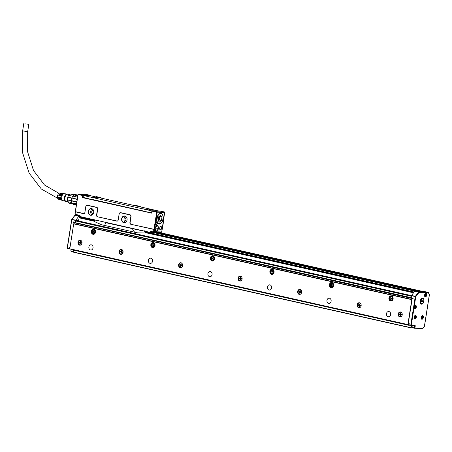 <?xml version="1.0" encoding="UTF-8"?>
<svg xmlns="http://www.w3.org/2000/svg" width="452" height="452" viewBox="0 0 452 452"><rect width="100%" height="100%" fill="white"/><g stroke="black" fill="none" stroke-linecap="round" stroke-linejoin="round"><path stroke-width="0.68" d="M150.363 232.311L150.787 232.158A0.373 0.305 91.7 0 1 150.431 232.464L80.128 216.57L150.431 232.464M151.2 231.492L152.866 231.865L151.2 231.492A0.373 0.305 -88.3 0 0 150.844 231.791L150.787 232.158L151.431 232.181L151.064 232.475L151.431 232.181A0.373 0.305 91.7 0 1 151.121 232.486L151.121 232.486A0.373 0.305 91.7 0 1 151.075 232.481L150.522 232.464M150.578 232.13L150.635 231.763A0.525 0.424 -88.3 0 1 151.132 231.339M152.799 231.712A0.751 0.605 -88.3 0 0 153.51 231.108L153.72 231.141A0.898 0.729 91.7 0 1 153.505 231.627L153.776 232.029L153.505 231.627L153.799 232.029L154.155 231.729L153.635 231.656L153.866 230.181L153.51 231.108M153.657 230.153A0.751 0.605 -88.3 0 0 153.183 229.283L130.86 224.277A1.497 1.215 -88.3 0 1 129.899 222.537L130.826 216.638A1.497 1.215 -88.3 0 0 129.865 214.898L120.577 212.819A1.497 1.215 -88.3 0 0 119.158 214.022L119.125 213.999A1.65 1.333 91.7 0 1 120.69 212.672L120.577 212.819M119.125 213.999L118.204 219.898A1.35 1.09 -88.3 0 1 116.921 220.983L116.814 221.13A1.497 1.215 -88.3 0 0 118.232 219.921L119.158 214.022M116.814 221.13L97.525 216.807A1.497 1.215 -88.3 0 1 96.57 215.062L97.491 209.169A1.497 1.215 -88.3 0 0 96.53 207.423L87.247 205.344A1.497 1.215 -88.3 0 0 85.823 206.553L85.795 206.53A1.65 1.333 91.7 0 1 87.355 205.197L87.247 205.344M85.795 206.53L84.869 212.423A1.35 1.09 -88.3 0 1 83.592 213.513L83.479 213.655A1.497 1.215 -88.3 0 0 84.903 212.451L85.823 206.553M83.479 213.655L76.038 211.988A0.751 0.605 -88.3 0 0 75.326 212.593L75.298 212.57A0.898 0.729 91.7 0 1 76.151 211.841L76.038 211.988M78.405 194.145L82.806 195.134L90.293 195.354L85.886 194.366L77.998 194.354L75.145 213.525A0.898 0.729 91.7 0 0 75.201 214.073L75.721 214.57L79.772 215.48A0.373 0.305 -88.3 0 1 80.01 215.915L80.044 215.937A0.525 0.424 -88.3 0 0 79.705 215.327L75.659 214.423A0.751 0.605 -88.3 0 1 75.179 213.553L75.326 212.593M80.044 215.937L80.128 216.57M127.063 219.994A3.407 2.757 -88.3 0 0 124.882 216.033A3.407 2.757 -88.3 0 0 121.644 218.779A3.407 2.757 -88.3 0 0 123.3 222.553A3.407 2.757 -88.3 0 0 126.645 221.254A3.407 2.757 -88.3 0 0 127.063 219.994M93.728 212.519A3.407 2.757 -88.3 0 0 91.547 208.558A3.407 2.757 -88.3 0 0 88.315 211.304A3.407 2.757 -88.3 0 0 89.965 215.079A3.407 2.757 -88.3 0 0 93.31 213.785A3.407 2.757 -88.3 0 0 93.728 212.519M80.01 215.915L79.953 216.282A0.373 0.305 -88.3 0 0 80.19 216.717M152.866 231.865L153.799 232.029M153.183 229.283L153.29 229.136A0.898 0.729 91.7 0 1 153.866 230.181L156.697 212.118L157.211 212.191L155.403 223.768A1.311 0.763 102.6 0 0 155.443 224.565A1.311 0.763 102.6 0 0 155.81 225.045A1.311 0.763 102.6 0 0 155.968 225.079L156.104 225.085A1.311 0.763 102.6 0 0 157.013 224.09A1.311 0.763 102.6 0 0 156.81 222.633A1.311 0.763 102.6 0 0 156.505 222.503L156.375 222.497A1.311 0.763 102.6 0 0 155.844 222.774A1.311 0.763 102.6 0 0 155.403 223.768L154.155 231.729L161.641 231.949A63.546 36.9 102.6 0 0 163.952 217.197A0.751 0.435 102.6 0 1 163.963 217.107L163.952 217.197M153.29 229.136L130.86 224.277M129.865 214.898L129.973 214.751A1.65 1.333 91.7 0 1 131.029 216.666L130.108 222.565A1.35 1.09 -88.3 0 0 130.973 224.13M129.973 214.751L120.69 212.672M116.921 220.983L97.525 216.807M96.53 207.423L96.643 207.282A1.65 1.333 91.7 0 1 97.7 209.197L96.773 215.095A1.35 1.09 -88.3 0 0 97.638 216.661M96.643 207.282L87.355 205.197M83.592 213.513L76.151 211.841M75.179 213.553L78.043 194.467M127.018 219.954A3.187 2.576 -88.3 0 0 124.582 216.209A3.187 2.576 -88.3 0 0 121.955 218.824A3.187 2.576 -88.3 0 0 124.396 222.57A3.187 2.576 -88.3 0 0 126.622 221.135A3.187 2.576 -88.3 0 0 127.018 219.954M93.683 212.485A3.187 2.576 -88.3 0 0 91.247 208.734A3.187 2.576 -88.3 0 0 88.626 211.35A3.187 2.576 -88.3 0 0 91.061 215.101A3.187 2.576 -88.3 0 0 93.293 213.666A3.187 2.576 -88.3 0 0 93.683 212.485M105.474 222.356L96.123 220.169M142.278 230.514L142.487 230.842L132.238 228.605L134.577 232.204L137.792 232.882L101.451 224.734M151.313 232.469L151.855 232.486A0.373 0.305 -88.3 0 0 152.256 232.198L151.126 232.464L151.431 232.181M152.448 231.916L151.951 232.509L151.149 232.486A0.373 0.373 0 0 1 151.121 232.486L150.476 232.469M152.59 231.803L152.477 231.842A1.124 0.655 -77.4 0 0 152.42 232.017L152.256 232.198M152.516 231.786L150.635 231.763M152.454 210.83L160.053 210.988L164.455 211.977L156.974 211.756L152.567 210.768L152.234 211.118L156.697 212.118M152.234 211.118L151.906 213.18L82.264 197.569L82.592 195.507L78.128 194.507M125.605 216.502A3.187 2.576 -88.3 0 0 124.029 218.881A3.187 2.576 -88.3 0 0 125.436 222.333M92.276 209.033A3.187 2.576 -88.3 0 0 90.694 211.412A3.187 2.576 -88.3 0 0 92.101 214.864M94.519 219.774L96.44 220.519M94.773 219.881L94.361 221.525L101.474 224.74M132.12 228.356A0.599 0.35 -77.4 0 1 132.238 228.605L105.734 222.661L104.61 225.565M142.487 230.842L144.567 231.051M144.052 230.882L145.499 232.989L137.792 232.882L134.594 232.288M144.403 231.006L144.437 231.294M418.004 291.325L153.912 232.04L161.33 232.255A0.373 0.305 -88.3 0 0 161.641 231.949L161.641 231.949M164.782 212.338L163.963 217.107L164.782 212.287L161.217 212.31L161.138 212.824L160.613 212.813L160.692 212.293L157.211 212.191M162.37 221.378A5.469 3.175 102.6 0 0 163.065 215.706A5.469 3.175 102.6 0 0 160.302 213.384A5.469 3.175 102.6 0 0 157.533 216.05A5.469 3.175 102.6 0 0 157.991 223.689A5.469 3.175 102.6 0 0 162.37 221.378M161.324 229.215A1.684 0.977 102.6 0 0 161.663 228.243A1.684 0.977 102.6 0 0 161.336 226.729A1.684 0.977 102.6 0 0 160.251 226.91A1.684 0.977 102.6 0 0 159.686 228.187A1.684 0.977 102.6 0 0 159.737 229.215A1.684 0.977 102.6 0 0 161.324 229.215M158.658 228.526L156.149 231.509L155.002 228.418L157.511 225.441L158.658 228.526M161.217 212.31L160.692 212.293M164.455 211.977L164.782 212.287M156.974 211.756L156.985 212.061M84.095 197.626L82.264 197.569M92.05 199.405L89.993 199.247L93.157 199.654M144.781 211.525L142.951 211.011L146.132 211.53M144.945 211.525L151.962 212.824M135.058 209.219L141.233 210.598L135.058 209.219M142.905 210.892L94.321 199.897M82.806 195.134L82.592 195.507M90.507 195.727L90.293 195.354M126.622 217.576A1.876 1.514 -88.3 0 0 126.611 217.576A1.876 1.514 -88.3 0 0 125.051 219.26A1.876 1.514 -88.3 0 0 126.266 221.294A1.876 1.514 -88.3 0 0 126.503 221.322A1.876 1.514 -88.3 0 0 126.515 221.322M93.293 210.107A1.876 1.514 -88.3 0 0 93.276 210.107A1.876 1.514 -88.3 0 0 91.716 211.79A1.876 1.514 -88.3 0 0 92.937 213.819A1.876 1.514 -88.3 0 0 93.168 213.852A1.876 1.514 -88.3 0 0 93.18 213.852M94.395 221.26L79.066 217.824M94.835 220.695L94.468 221.13M144.391 230.808L145.504 232.571L413.631 292.67M145.148 231.972L145.504 232.571M413.608 292.698L145.584 232.616L413.563 292.76M145.499 232.989L145.64 232.707L413.535 292.8M101.31 198.134L101.045 197.648L96.4 196.609L95.717 196.88M135.216 205.377L140.21 206.428L135.566 205.389L134.882 205.66M140.21 206.428L140.476 206.914M161.076 212.05L161.138 212.824M160.618 212.773L160.957 212.785M155.426 224.508A1.164 0.672 102.6 0 0 155.731 224.876A1.164 0.672 102.6 0 0 155.799 224.898A1.164 0.672 102.6 0 0 155.872 224.904L156.008 224.91A1.164 0.672 102.6 0 0 156.81 224.034A1.164 0.672 102.6 0 0 156.635 222.74A1.164 0.672 102.6 0 0 156.437 222.633A1.164 0.672 102.6 0 0 156.364 222.621L156.234 222.621A1.164 0.672 102.6 0 0 155.799 222.819M161.37 213.694A5.322 3.091 102.6 0 0 160.788 213.451A5.322 3.091 102.6 0 0 160.132 213.423M157.855 223.576A5.322 3.091 102.6 0 0 158.46 223.836A5.322 3.091 102.6 0 0 159.093 223.864M159.72 229.158A1.537 0.893 102.6 0 0 160.217 229.689A1.537 0.893 102.6 0 0 161.144 229.102A1.537 0.893 102.6 0 0 161.46 228.215A1.537 0.893 102.6 0 0 160.889 226.689A1.537 0.893 102.6 0 0 160.211 226.96M139.854 206.417L140.08 206.824M101.045 197.648L100.689 197.637L100.915 198.049M100.689 197.637L96.05 196.597M89.976 199.112L83.049 197.304M142.951 210.988L91.818 199.355L91.807 199.654M158.437 210.943L90.886 195.801L83.337 195.462L151.883 210.914L151.595 212.756M152.324 210.994L151.883 210.914M83.202 197.422L83.337 195.462M94.445 197.558L90.49 197.027L94.445 197.558M147.42 209.434L143.465 208.897L147.42 209.434M96.948 197.631L99.304 197.812L97.513 197.338L95.157 197.162L96.948 197.631M149.923 209.508L152.279 209.688L150.488 209.214L148.132 209.039L149.923 209.508M91.247 197.292L93.83 197.699M144.222 209.169L146.81 209.575M98.496 197.835L95.914 197.434M151.471 209.711L148.889 209.304M93.705 197.688L91.372 197.321M146.68 209.564L144.346 209.197M98.372 197.823L96.039 197.462M151.347 209.7L149.013 209.332M158.358 223.717A5.243 3.045 -77.4 0 1 158.121 223.678L157.974 223.65A5.243 3.045 102.6 0 0 158.047 223.661M160.341 213.429A5.243 3.045 102.6 0 0 160.268 213.412L160.415 213.446A5.243 3.045 -77.4 0 1 160.646 213.513M155.109 227.91L155.16 227.921A2.808 1.633 102.6 0 1 155.448 227.124A2.808 1.633 102.6 0 1 157.324 225.706A2.808 1.633 102.6 0 1 158.279 226.78A2.808 1.633 102.6 0 1 158.296 226.842M158.29 229A2.661 1.542 -77.4 0 1 157.499 230.537A2.661 1.542 -77.4 0 1 155.217 228.91L157.669 228.842A2.808 1.633 102.6 0 0 157.765 228.362A2.808 1.633 102.6 0 0 157.81 228.023M154.951 228.865L155.013 228.881A2.808 1.633 102.6 0 0 156.098 231.187A2.808 1.633 102.6 0 0 157.415 230.622A2.808 1.633 102.6 0 0 157.46 230.576M157.669 228.842L154.963 228.763M155.369 227.949A2.661 1.542 -77.4 0 1 155.635 227.22A2.661 1.542 -77.4 0 1 158.313 226.898A2.661 1.542 -77.4 0 1 158.443 228.04L155.16 227.921M158.669 223.802A5.243 3.045 -77.4 0 1 158.595 223.785A5.243 3.045 -77.4 0 1 157.064 222.412M158.918 214.141A5.243 3.045 -77.4 0 1 160.889 213.553A5.243 3.045 -77.4 0 1 160.963 213.57M161.228 222.746L158.742 223.819L156.782 221.005L157.573 216.152A5.243 3.045 -77.4 0 1 161.036 213.587A5.243 3.045 -77.4 0 1 162.816 215.593A5.243 3.045 -77.4 0 1 162.822 215.621M162.234 221.231A5.17 3 -77.4 0 1 161.245 222.717A5.17 3 -77.4 0 1 157.398 222.57A5.17 3 -77.4 0 1 157.669 216.197A5.17 3 -77.4 0 1 162.833 215.649A5.17 3 -77.4 0 1 162.234 221.231M74.303 194.931L70.331 194.044L68.647 195.417L72.789 196.162A4.718 2.74 102.6 0 1 74.224 194.993L77.767 195.789M72.676 196.321A4.718 2.74 102.6 0 0 71.817 198.01L77.196 199.445M72.789 196.162L72.862 196.112A5.096 2.961 102.6 0 0 71.913 197.987L71.749 198.225A4.718 2.74 102.6 0 0 71.371 200.626L76.817 201.846M71.845 202.908A4.718 2.74 102.6 0 0 72.817 203.965L76.36 204.762M160.522 215.355L158.443 217.045L157.934 220.282L159.409 222.096L161.46 220.384L161.963 217.152L160.454 215.338M74.224 194.993L74.648 194.659L77.834 195.371M72.862 196.112L77.552 197.162M71.913 197.987L77.235 199.179M76.767 202.18L71.376 200.841A4.718 2.74 102.6 0 0 71.608 202.304A4.718 2.74 102.6 0 0 71.653 202.445M71.444 200.987A5.096 2.961 102.6 0 0 71.693 202.592A5.096 2.961 102.6 0 0 71.8 202.897L76.49 203.948M72.817 203.965L73.117 204.44L76.298 205.157M161.94 217.022L159.432 216.169M159.737 216.525L159.257 219.892L158.268 220.768M77.874 195.094L75.648 194.597A5.096 2.961 102.6 0 0 74.648 194.659M71.376 200.841L67.348 199.937L67.789 197.106L71.817 198.01M73.117 204.44A5.096 2.961 102.6 0 0 73.422 204.541L76.298 205.185M72.84 203.999L68.907 203.123L67.664 201.66L71.687 202.564M158.042 220.084L158.98 218.333L158.737 216.734M68.907 203.123A4.718 2.74 102.6 0 0 69.179 203.208L72.857 204.033M67.348 199.937A4.718 2.74 102.6 0 0 67.427 200.756A4.718 2.74 102.6 0 0 67.664 201.66M71.506 194.077A4.718 2.74 102.6 0 0 71.241 193.993A4.718 2.74 102.6 0 0 70.331 194.044M68.647 195.417A4.718 2.74 102.6 0 0 67.789 197.106M69.512 194.603L67.913 194.247A3.746 2.175 102.6 0 0 66.546 194.637A3.746 2.175 102.6 0 0 64.822 198.547A3.746 2.175 102.6 0 0 66.274 201.558L67.823 201.903M68.659 194.411A3.972 2.305 102.6 0 0 67.461 194.01A3.972 2.305 102.6 0 0 66.512 194.439A3.972 2.305 102.6 0 0 64.721 198.168A3.972 2.305 102.6 0 0 65.766 201.581A3.972 2.305 102.6 0 0 67.02 201.722M67.461 194.01L66.845 194.094A3.746 2.175 102.6 0 0 65.952 194.501A3.746 2.175 102.6 0 0 64.257 198.021A3.746 2.175 102.6 0 0 65.246 201.236L65.766 201.581M64.133 193.688A3.486 2.023 102.6 0 0 63.839 193.603L63.116 193.501A3.43 1.989 102.6 0 0 61.952 193.874A3.43 1.989 102.6 0 0 60.602 196.066L60.037 195.931L60.63 195.982M62.805 193.496A3.379 1.966 102.6 0 0 62.512 193.411A3.379 1.966 102.6 0 0 61.365 193.778A3.379 1.966 102.6 0 0 60.037 195.931M62.512 193.411L61.788 193.309A3.322 1.932 102.6 0 0 60.658 193.671A3.322 1.932 102.6 0 0 59.353 195.772L58.788 195.643L59.376 195.699M61.472 193.303A3.277 1.904 102.6 0 0 61.184 193.219A3.277 1.904 102.6 0 0 60.065 193.575A3.277 1.904 102.6 0 0 58.788 195.643M61.184 193.219L59.975 193.044A3.187 1.848 102.6 0 0 58.89 193.388A3.187 1.848 102.6 0 0 57.432 196.648A3.187 1.848 102.6 0 0 58.579 199.253L59.749 199.609A3.277 1.904 102.6 0 0 60.048 199.66M65.41 201.343L62.901 200.575A3.531 2.051 102.6 0 1 61.619 197.829L61.054 197.699A3.486 2.023 102.6 0 0 62.319 200.4L61.619 200.185A3.43 1.989 102.6 0 1 60.37 197.541L59.805 197.405A3.379 1.966 102.6 0 0 61.031 200.004L60.331 199.79A3.322 1.932 102.6 0 1 59.122 197.247L58.557 197.117A3.277 1.904 102.6 0 0 59.749 199.609M61.031 200.004A3.379 1.966 102.6 0 0 61.336 200.055M62.319 200.4A3.486 2.023 102.6 0 0 62.619 200.451M67.037 194.066L64.444 193.693A3.531 2.051 102.6 0 0 63.246 194.077A3.531 2.051 102.6 0 0 61.851 196.36L61.286 196.224L61.879 196.258M63.839 193.603A3.486 2.023 102.6 0 0 62.658 193.981A3.486 2.023 102.6 0 0 61.286 196.224M60.472 195.948A2.661 1.542 -77.4 0 1 61.342 194.513M59.161 195.654A2.661 1.542 -77.4 0 1 60.156 194.117A2.661 1.542 -77.4 0 1 60.269 194.032M59.274 198.484A2.661 1.542 -77.4 0 1 58.935 197.202M60.444 198.507A2.661 1.542 -77.4 0 1 60.246 197.513M61.636 198.422A2.661 1.542 -77.4 0 1 61.557 197.818M61.783 196.241A2.661 1.542 -77.4 0 1 62.382 195.1M24.815 123.854L28.832 124.294L24.815 123.854M391.149 298.134L391.099 298.676M391.308 298.139L390.81 298.077L391.229 298.314M391.477 298.828L391.585 298.252L391.178 297.93M391.426 298.828L391.07 298.998L390.878 298.303M392.777 296.93A2.249 1.819 -88.3 0 0 391.488 296.201A2.249 1.819 -88.3 0 0 391.415 296.201M391.285 300.693A2.249 1.819 -88.3 0 0 391.353 300.699A2.249 1.819 -88.3 0 0 392.681 300.049M391.144 301.055A2.622 2.124 91.7 0 1 390.065 300.49A2.622 2.124 91.7 0 1 389.404 297.665A2.622 2.124 91.7 0 1 391.296 295.834M389.669 300.478A2.622 2.124 91.7 0 1 389.042 297.535A2.622 2.124 91.7 0 1 391.099 295.817A2.622 2.124 91.7 0 1 392.376 296.399A2.622 2.124 91.7 0 1 393.008 299.343A2.622 2.124 91.7 0 1 390.946 301.06A2.622 2.124 91.7 0 1 389.669 300.478M69.789 248.786L73.693 223.87L411.783 299.659L407.879 324.576L69.789 248.786M121.678 254.267A2.509 2.028 91.7 0 1 120.983 254.397A2.509 2.028 91.7 0 1 119.045 252.261A2.509 2.028 91.7 0 1 120.441 249.504A2.509 2.028 91.7 0 1 121.13 249.38A2.509 2.028 91.7 0 1 123.074 251.515A2.509 2.028 91.7 0 1 121.678 254.267M179.964 262.849A2.509 2.028 91.7 0 1 180.653 262.719A2.509 2.028 91.7 0 1 182.597 264.861A2.509 2.028 91.7 0 1 181.201 267.612A2.509 2.028 91.7 0 1 180.506 267.737A2.509 2.028 91.7 0 1 178.568 265.601A2.509 2.028 91.7 0 1 179.964 262.849M239.487 276.189A2.509 2.028 91.7 0 1 240.176 276.065A2.509 2.028 91.7 0 1 242.119 278.2A2.509 2.028 91.7 0 1 240.724 280.952A2.509 2.028 91.7 0 1 240.029 281.082A2.509 2.028 91.7 0 1 238.091 278.946A2.509 2.028 91.7 0 1 239.487 276.189M299.009 289.534A2.509 2.028 91.7 0 1 299.699 289.404A2.509 2.028 91.7 0 1 301.642 291.546A2.509 2.028 91.7 0 1 300.247 294.297A2.509 2.028 91.7 0 1 299.552 294.427A2.509 2.028 91.7 0 1 297.614 292.286A2.509 2.028 91.7 0 1 299.009 289.534M358.532 302.874A2.509 2.028 91.7 0 1 359.221 302.75A2.509 2.028 91.7 0 1 361.165 304.885A2.509 2.028 91.7 0 1 359.769 307.642A2.509 2.028 91.7 0 1 359.074 307.767A2.509 2.028 91.7 0 1 357.136 305.631A2.509 2.028 91.7 0 1 358.532 302.874M80.603 245.063A2.509 2.028 91.7 0 1 79.914 245.187A2.509 2.028 91.7 0 1 77.976 243.052A2.509 2.028 91.7 0 1 79.371 240.3A2.509 2.028 91.7 0 1 80.06 240.17A2.509 2.028 91.7 0 1 81.998 242.312A2.509 2.028 91.7 0 1 80.603 245.063M400.839 316.846A2.509 2.028 91.7 0 1 400.15 316.976A2.509 2.028 91.7 0 1 398.206 314.835A2.509 2.028 91.7 0 1 399.602 312.083A2.509 2.028 91.7 0 1 400.297 311.953A2.509 2.028 91.7 0 1 402.235 314.095A2.509 2.028 91.7 0 1 400.839 316.846M88.869 246.962A2.622 2.124 91.7 0 1 91.027 244.809A2.622 2.124 91.7 0 1 93.033 247.894A2.622 2.124 91.7 0 1 90.875 250.046A2.622 2.124 91.7 0 1 88.869 246.962M148.392 260.301A2.622 2.124 91.7 0 1 150.55 258.148A2.622 2.124 91.7 0 1 152.556 261.239A2.622 2.124 91.7 0 1 150.397 263.392A2.622 2.124 91.7 0 1 148.392 260.301M207.914 273.646A2.622 2.124 91.7 0 1 210.073 271.494A2.622 2.124 91.7 0 1 212.078 274.579A2.622 2.124 91.7 0 1 209.92 276.737A2.622 2.124 91.7 0 1 207.914 273.646M267.437 286.986A2.622 2.124 91.7 0 1 269.595 284.833A2.622 2.124 91.7 0 1 271.601 287.924A2.622 2.124 91.7 0 1 269.443 290.077A2.622 2.124 91.7 0 1 267.437 286.986M326.96 300.331A2.622 2.124 91.7 0 1 329.118 298.179A2.622 2.124 91.7 0 1 331.124 301.264A2.622 2.124 91.7 0 1 328.966 303.422A2.622 2.124 91.7 0 1 326.96 300.331M386.483 313.677A2.622 2.124 91.7 0 1 388.641 311.518A2.622 2.124 91.7 0 1 390.647 314.609A2.622 2.124 91.7 0 1 388.488 316.762A2.622 2.124 91.7 0 1 386.483 313.677M94.762 229.684A2.622 2.124 91.7 0 1 95.395 232.627A2.622 2.124 91.7 0 1 93.332 234.345A2.622 2.124 91.7 0 1 92.055 233.769A2.622 2.124 91.7 0 1 91.428 230.825A2.622 2.124 91.7 0 1 93.485 229.102A2.622 2.124 91.7 0 1 94.762 229.684M151.578 247.108A2.622 2.124 91.7 0 1 150.951 244.165A2.622 2.124 91.7 0 1 153.008 242.447A2.622 2.124 91.7 0 1 154.285 243.029A2.622 2.124 91.7 0 1 154.917 245.973A2.622 2.124 91.7 0 1 152.855 247.69A2.622 2.124 91.7 0 1 151.578 247.108M211.101 260.454A2.622 2.124 91.7 0 1 210.474 257.51A2.622 2.124 91.7 0 1 212.53 255.787A2.622 2.124 91.7 0 1 213.807 256.369A2.622 2.124 91.7 0 1 214.44 259.312A2.622 2.124 91.7 0 1 212.378 261.03A2.622 2.124 91.7 0 1 211.101 260.454M270.624 273.793A2.622 2.124 91.7 0 1 269.997 270.85A2.622 2.124 91.7 0 1 272.053 269.132A2.622 2.124 91.7 0 1 273.33 269.714A2.622 2.124 91.7 0 1 273.963 272.658A2.622 2.124 91.7 0 1 271.901 274.375A2.622 2.124 91.7 0 1 270.624 273.793M330.146 287.139A2.622 2.124 91.7 0 1 329.519 284.195A2.622 2.124 91.7 0 1 331.576 282.477A2.622 2.124 91.7 0 1 332.853 283.054A2.622 2.124 91.7 0 1 333.486 285.997A2.622 2.124 91.7 0 1 331.423 287.715A2.622 2.124 91.7 0 1 330.146 287.139M73.693 223.87L74.439 222.486L412.529 298.275L74.218 222.48M411.783 299.659L412.309 298.269M73.975 223.881L412.004 299.653L73.975 223.881M408.444 323.626L409.15 323.785L408.309 323.253L412.004 299.665M407.879 324.576L408.286 324.587M408.987 325.124L410.15 325.383M70.755 249.007L70.998 249.566L409.083 325.35M121.243 249.385A2.509 2.028 -88.3 0 0 120.661 249.51A2.509 2.028 -88.3 0 0 119.26 252.199A2.509 2.028 -88.3 0 0 121.096 254.397M180.766 262.731A2.509 2.028 -88.3 0 0 180.184 262.855A2.509 2.028 -88.3 0 0 178.783 265.539A2.509 2.028 -88.3 0 0 180.619 267.737M240.289 276.07A2.509 2.028 -88.3 0 0 239.707 276.2A2.509 2.028 -88.3 0 0 238.306 278.884A2.509 2.028 -88.3 0 0 240.142 281.082M299.812 289.416A2.509 2.028 -88.3 0 0 299.23 289.54A2.509 2.028 -88.3 0 0 297.828 292.224A2.509 2.028 -88.3 0 0 299.665 294.421M359.334 302.755A2.509 2.028 -88.3 0 0 358.752 302.885A2.509 2.028 -88.3 0 0 357.351 305.569A2.509 2.028 -88.3 0 0 359.187 307.767M80.173 240.181A2.509 2.028 -88.3 0 0 79.592 240.306A2.509 2.028 -88.3 0 0 78.19 242.99A2.509 2.028 -88.3 0 0 80.027 245.187M400.404 311.965A2.509 2.028 -88.3 0 0 399.822 312.089A2.509 2.028 -88.3 0 0 398.421 314.773A2.509 2.028 -88.3 0 0 400.257 316.971M93.53 234.339A2.622 2.124 91.7 0 1 92.451 233.78A2.622 2.124 91.7 0 1 91.79 230.949A2.622 2.124 91.7 0 1 93.683 229.119M153.053 247.685A2.622 2.124 91.7 0 1 151.974 247.12A2.622 2.124 91.7 0 1 151.313 244.295A2.622 2.124 91.7 0 1 153.205 242.464M212.576 261.024A2.622 2.124 91.7 0 1 211.496 260.465A2.622 2.124 91.7 0 1 210.835 257.634A2.622 2.124 91.7 0 1 212.728 255.809M272.098 274.37A2.622 2.124 91.7 0 1 271.019 273.805A2.622 2.124 91.7 0 1 270.358 270.98A2.622 2.124 91.7 0 1 272.251 269.149M331.621 287.709A2.622 2.124 91.7 0 1 330.542 287.15A2.622 2.124 91.7 0 1 329.881 284.319A2.622 2.124 91.7 0 1 331.774 282.494M408.309 323.253L409.201 323.457L409.015 324.632L408.303 324.474L408.416 324.994L410.891 325.547M417.959 291.314L414.665 291.325L411.495 295.455L411.088 297.631L413.173 298.094L413.021 299.054L412.128 298.851L412.405 298.489L413.088 298.642M412.009 299.625L412.128 298.851M79.998 215.994L78.953 216.073L75.783 220.203L75.382 222.378L73.297 221.909L73.145 222.864L73.998 223.056M69.461 247.639L69.953 247.752L69.325 247.267L69.139 248.447L69.885 248.188M121.311 254.143A2.249 1.819 -88.3 0 0 121.368 254.143A2.249 1.819 -88.3 0 0 121.983 254.03A2.249 1.819 -88.3 0 0 122.277 253.877M122.396 249.973A2.249 1.819 -88.3 0 0 121.498 249.651A2.249 1.819 -88.3 0 0 121.447 249.651M180.834 267.488A2.249 1.819 -88.3 0 0 180.89 267.488A2.249 1.819 -88.3 0 0 181.506 267.375A2.249 1.819 -88.3 0 0 181.8 267.217M181.919 263.318A2.249 1.819 -88.3 0 0 181.02 262.996A2.249 1.819 -88.3 0 0 180.969 262.996M240.357 280.828A2.249 1.819 -88.3 0 0 240.413 280.833A2.249 1.819 -88.3 0 0 241.029 280.715A2.249 1.819 -88.3 0 0 241.323 280.562M241.441 276.658A2.249 1.819 -88.3 0 0 240.543 276.336A2.249 1.819 -88.3 0 0 240.492 276.336M299.879 294.173A2.249 1.819 -88.3 0 0 299.936 294.173A2.249 1.819 -88.3 0 0 300.552 294.06A2.249 1.819 -88.3 0 0 300.846 293.902M300.964 290.003A2.249 1.819 -88.3 0 0 300.066 289.681A2.249 1.819 -88.3 0 0 300.015 289.681M359.402 307.513A2.249 1.819 -88.3 0 0 359.459 307.518A2.249 1.819 -88.3 0 0 360.074 307.4A2.249 1.819 -88.3 0 0 360.368 307.247M360.487 303.348A2.249 1.819 -88.3 0 0 359.589 303.021A2.249 1.819 -88.3 0 0 359.538 303.021M80.241 244.939A2.249 1.819 -88.3 0 0 80.298 244.939A2.249 1.819 -88.3 0 0 80.914 244.826A2.249 1.819 -88.3 0 0 81.207 244.668M81.32 240.769A2.249 1.819 -88.3 0 0 80.428 240.447A2.249 1.819 -88.3 0 0 80.371 240.447M400.472 316.722A2.249 1.819 -88.3 0 0 400.528 316.722A2.249 1.819 -88.3 0 0 401.15 316.609A2.249 1.819 -88.3 0 0 401.444 316.451M401.557 312.552A2.249 1.819 -88.3 0 0 400.658 312.23A2.249 1.819 -88.3 0 0 400.608 312.23M93.801 229.492A2.249 1.819 91.7 0 1 93.875 229.492A2.249 1.819 91.7 0 1 95.157 230.215M95.067 233.334A2.249 1.819 91.7 0 1 93.739 233.983A2.249 1.819 91.7 0 1 93.671 233.978M153.324 242.831A2.249 1.819 91.7 0 1 153.397 242.831A2.249 1.819 91.7 0 1 154.68 243.56M154.59 246.679A2.249 1.819 91.7 0 1 153.262 247.329A2.249 1.819 91.7 0 1 153.194 247.323M212.847 256.177A2.249 1.819 91.7 0 1 212.92 256.177A2.249 1.819 91.7 0 1 214.203 256.9M214.112 260.024A2.249 1.819 91.7 0 1 212.785 260.668A2.249 1.819 91.7 0 1 212.717 260.668M272.37 269.516A2.249 1.819 91.7 0 1 272.443 269.516A2.249 1.819 91.7 0 1 273.726 270.245M273.635 273.364A2.249 1.819 91.7 0 1 272.307 274.014A2.249 1.819 91.7 0 1 272.24 274.008M331.892 282.862A2.249 1.819 91.7 0 1 331.966 282.862A2.249 1.819 91.7 0 1 333.254 283.585M333.158 286.709A2.249 1.819 91.7 0 1 331.83 287.353A2.249 1.819 91.7 0 1 331.762 287.353M412.665 297.981L74.439 222.486M413.105 298.512L412.405 298.489M69.896 248.097L69.416 248.086M411.439 325.576L411.23 327.949L413.501 328.016M411.218 327.943L73.653 252.069L411.145 327.723M73.942 250.227L73.653 252.069M409.094 324.129L408.303 324.474M412.196 325.598L412.06 327.694L414.541 328.248M408.416 324.994L410.919 325.553L410.778 325.18L411.297 325.254L415.772 296.659L415.258 296.585L410.778 325.18L408.28 324.621M74.128 222.525L73.145 222.864M69.828 248.798L70.817 249.154M73.682 250.165L73.693 251.832M78.512 215.197L75.088 215.203L71.811 219.599L67.331 248.193L71.727 219.576M78.207 220.926A5.023 2.915 102.6 0 0 79.072 217.779L94.411 221.22M79.947 216.31A1.35 0.785 102.6 0 0 79.281 216.971A1.35 0.785 102.6 0 0 79.072 217.779M80.789 216.853A5.023 2.915 102.6 0 0 80.857 216.909A5.023 2.915 102.6 0 0 81.626 217.299A5.023 2.915 102.6 0 0 81.744 217.322A5.023 2.915 102.6 0 0 82.575 217.254M75.382 222.378L76.145 220.322L77.445 220.367L77.575 220.785M80.507 217.05A5.243 3.045 -77.4 0 1 79.987 217.135M122.774 250.521A2.249 1.819 -88.3 0 0 121.39 249.651A2.249 1.819 -88.3 0 0 120.769 249.764A2.249 1.819 -88.3 0 0 119.52 252.227A2.249 1.819 -88.3 0 0 121.255 254.143A2.249 1.819 -88.3 0 0 121.876 254.03A2.249 1.819 -88.3 0 0 122.695 253.352M182.297 263.866A2.249 1.819 -88.3 0 0 180.913 262.991A2.249 1.819 -88.3 0 0 180.291 263.104A2.249 1.819 -88.3 0 0 179.043 265.573A2.249 1.819 -88.3 0 0 180.777 267.482A2.249 1.819 -88.3 0 0 181.399 267.369A2.249 1.819 -88.3 0 0 182.218 266.691M241.82 277.206A2.249 1.819 -88.3 0 0 240.436 276.336A2.249 1.819 -88.3 0 0 239.814 276.449A2.249 1.819 -88.3 0 0 238.566 278.912A2.249 1.819 -88.3 0 0 240.3 280.828A2.249 1.819 -88.3 0 0 240.922 280.715A2.249 1.819 -88.3 0 0 241.741 280.037M301.348 290.551A2.249 1.819 -88.3 0 0 299.958 289.675A2.249 1.819 -88.3 0 0 299.337 289.788A2.249 1.819 -88.3 0 0 298.088 292.258A2.249 1.819 -88.3 0 0 299.829 294.173A2.249 1.819 -88.3 0 0 300.444 294.054A2.249 1.819 -88.3 0 0 301.264 293.376M360.871 303.891A2.249 1.819 -88.3 0 0 359.481 303.021A2.249 1.819 -88.3 0 0 358.86 303.134A2.249 1.819 -88.3 0 0 357.611 305.597A2.249 1.819 -88.3 0 0 359.351 307.513A2.249 1.819 -88.3 0 0 359.967 307.4A2.249 1.819 -88.3 0 0 360.786 306.722M81.705 241.317A2.249 1.819 -88.3 0 0 80.32 240.441A2.249 1.819 -88.3 0 0 79.699 240.554A2.249 1.819 -88.3 0 0 78.45 243.023A2.249 1.819 -88.3 0 0 80.185 244.933A2.249 1.819 -88.3 0 0 80.806 244.82A2.249 1.819 -88.3 0 0 81.626 244.142M401.941 313.1A2.249 1.819 -88.3 0 0 400.551 312.225A2.249 1.819 -88.3 0 0 399.935 312.338A2.249 1.819 -88.3 0 0 398.681 314.807A2.249 1.819 -88.3 0 0 400.421 316.722A2.249 1.819 -88.3 0 0 401.037 316.603A2.249 1.819 -88.3 0 0 401.856 315.925M414.066 307.563A1.876 1.09 102.6 0 0 414.795 308.908A1.876 1.09 102.6 0 0 414.913 308.919A1.876 1.09 -77.4 0 0 415.478 308.71A1.876 1.09 -77.4 0 0 416.337 306.755A1.876 1.09 -77.4 0 0 415.614 305.253A1.876 1.09 -77.4 0 0 415.495 305.236A1.876 1.09 -77.4 0 0 414.93 305.445A1.876 1.09 102.6 0 0 414.23 306.529M414.93 315.592A1.876 1.09 -77.4 0 1 415.62 315.394A1.876 1.09 -77.4 0 1 416.343 316.897A1.876 1.09 -77.4 0 1 415.484 318.858A1.876 1.09 -77.4 0 1 414.795 319.05A1.876 1.09 -77.4 0 1 414.072 317.547A1.876 1.09 -77.4 0 1 414.93 315.592M423.287 302.93A3.107 1.808 -77.4 0 1 421.58 304.19A3.107 1.808 -77.4 0 1 421.383 304.168A3.107 1.808 -77.4 0 1 420.264 300.908A3.107 1.808 -77.4 0 1 422.541 298.071A3.107 1.808 -77.4 0 1 422.739 298.1A3.107 1.808 -77.4 0 1 423.936 300.032M423.936 300.761A3.107 1.808 -77.4 0 1 423.784 301.699L423.196 301.563A2.808 1.633 102.6 0 0 423.298 301.088A2.808 1.633 102.6 0 0 423.338 300.744M422.524 319.061A1.876 1.09 -77.4 0 1 421.84 319.259A1.876 1.09 -77.4 0 1 421.117 317.756A1.876 1.09 -77.4 0 1 421.976 315.795A1.876 1.09 -77.4 0 1 422.66 315.603A1.876 1.09 -77.4 0 1 423.388 317.106A1.876 1.09 -77.4 0 1 422.524 319.061M426.004 296.58A1.876 1.09 -77.4 0 1 425.321 296.772A1.876 1.09 -77.4 0 1 424.592 295.269A1.876 1.09 -77.4 0 1 425.451 293.314A1.876 1.09 -77.4 0 1 426.14 293.116A1.876 1.09 -77.4 0 1 426.863 294.619A1.876 1.09 -77.4 0 1 426.004 296.58M424.388 291.512L422.665 291.517M422.801 291.455L157.827 232.153L423.513 291.709M157.211 232.136L422.891 291.687L421.089 291.636L155.415 232.079L421.089 291.636M81.4 217.248A5.243 3.045 -77.4 0 1 80.829 217.339M80.032 217.158A5.243 3.045 -77.4 0 1 79.433 216.717M122.328 252.346L121.933 252.335L122.317 252.425L122.413 251.832L122.023 251.747A0.525 0.424 -88.3 0 1 121.69 251.137L121.763 250.657L121.289 250.549L121.209 251.029L121.701 251.046M121.933 252.335A0.525 0.424 -88.3 0 0 121.435 252.758L121.362 253.239L120.882 253.131L121.452 252.685M121.458 252.668L120.961 252.651L120.882 253.131M120.961 252.651A0.525 0.424 -88.3 0 0 120.622 252.041L121.481 252.176L121.594 251.453A0.525 0.424 -88.3 0 0 121.695 251.385M121.334 251.476L120.78 251.465A0.525 0.424 -88.3 0 1 120.712 251.453L120.328 251.368L120.238 251.956L120.622 252.041M120.78 251.465A0.525 0.424 -88.3 0 0 121.209 251.029M181.455 265.68A0.525 0.424 -88.3 0 0 181.388 265.669L181.84 265.765L181.936 265.177L181.546 265.092A0.525 0.424 -88.3 0 1 181.212 264.482L181.286 264.002L180.811 263.895L180.732 264.375L181.224 264.386M181.388 265.669A0.525 0.424 -88.3 0 0 180.958 266.104L180.885 266.584L180.404 266.477L180.975 266.03M180.981 266.008L180.484 265.996L180.404 266.477M180.484 265.996A0.525 0.424 -88.3 0 0 180.145 265.386L181.003 265.522L181.116 264.793A0.525 0.424 -88.3 0 0 181.218 264.725M180.856 264.821L180.303 264.804A0.525 0.424 -88.3 0 1 180.235 264.799L179.851 264.708L179.76 265.301L180.145 265.386M180.303 264.804A0.525 0.424 -88.3 0 0 180.732 264.375M240.978 279.02A0.525 0.424 -88.3 0 0 240.91 279.014L241.362 279.11L241.458 278.517L241.069 278.432A0.525 0.424 -88.3 0 1 240.735 277.822L240.809 277.342L240.334 277.24L240.255 277.714L240.746 277.731M240.91 279.014A0.525 0.424 -88.3 0 0 240.481 279.443L240.407 279.924L239.927 279.816L240.498 279.37L240.006 279.336L239.927 279.816M240.006 279.336A0.525 0.424 -88.3 0 0 239.667 278.731L240.526 278.861L240.639 278.138A0.525 0.424 -88.3 0 0 240.741 278.07M240.379 278.161L239.826 278.149A0.525 0.424 -88.3 0 1 239.758 278.138L239.374 278.053L239.283 278.641L239.667 278.731M239.826 278.149A0.525 0.424 -88.3 0 0 240.255 277.714M300.896 292.376L300.501 292.365L300.885 292.45L300.981 291.862L300.591 291.777A0.525 0.424 -88.3 0 1 300.258 291.167L300.331 290.687L299.857 290.579L299.778 291.06L300.269 291.071L300.094 290.636M300.501 292.365A0.525 0.424 -88.3 0 0 300.004 292.789L299.93 293.269L299.45 293.162L300.021 292.715M300.026 292.698L299.529 292.681L299.45 293.162M299.529 292.681A0.525 0.424 -88.3 0 0 299.19 292.071L300.049 292.207L300.162 291.478A0.525 0.424 -88.3 0 0 300.264 291.41M299.902 291.506L299.348 291.489A0.525 0.424 -88.3 0 1 299.281 291.483L298.896 291.393L298.806 291.986L299.19 292.071M299.348 291.489A0.525 0.424 -88.3 0 0 299.778 291.06M360.024 305.71A0.525 0.424 -88.3 0 0 359.956 305.699L360.408 305.795L360.504 305.207L360.114 305.117A0.525 0.424 -88.3 0 1 359.781 304.507L359.854 304.026L359.38 303.925L359.306 304.399L359.792 304.416M359.956 305.699A0.525 0.424 -88.3 0 0 359.526 306.128L359.453 306.609L358.973 306.501L359.543 306.055M359.549 306.038L359.052 306.021L358.973 306.501M359.052 306.021A0.525 0.424 -88.3 0 0 358.713 305.416L359.572 305.552L359.685 304.823A0.525 0.424 -88.3 0 0 359.786 304.755M359.425 304.851L358.871 304.834A0.525 0.424 -88.3 0 1 358.803 304.823L358.419 304.738L358.329 305.326L358.713 305.416M358.871 304.834A0.525 0.424 -88.3 0 0 359.306 304.399M80.863 243.131A0.525 0.424 -88.3 0 0 80.795 243.119L81.247 243.216L81.337 242.628L80.953 242.543A0.525 0.424 -88.3 0 1 80.62 241.933L80.693 241.453L80.219 241.345L80.14 241.826L80.631 241.837M80.795 243.119A0.525 0.424 -88.3 0 0 80.366 243.555L80.286 244.035L79.812 243.927L80.377 243.481M80.383 243.458L79.885 243.447L79.812 243.927M79.885 243.447A0.525 0.424 -88.3 0 0 79.552 242.837L80.411 242.973L80.524 242.244A0.525 0.424 -88.3 0 0 80.625 242.176M80.264 242.272L79.71 242.255A0.525 0.424 -88.3 0 1 79.642 242.249L79.258 242.159L79.162 242.752L79.552 242.837M79.71 242.255A0.525 0.424 -88.3 0 0 80.14 241.826M401.093 314.914A0.525 0.424 -88.3 0 0 401.026 314.908L401.483 314.999L401.574 314.411L401.184 314.326A0.525 0.424 -88.3 0 1 400.851 313.716L400.924 313.236L400.449 313.129L400.376 313.609L400.867 313.62M401.026 314.908A0.525 0.424 -88.3 0 0 400.596 315.338L400.523 315.818L400.043 315.711L400.613 315.264M400.794 314.987L400.122 315.23L400.043 315.711M400.122 315.23A0.525 0.424 -88.3 0 0 399.783 314.62L400.641 314.756L400.754 314.027A0.525 0.424 -88.3 0 0 400.862 313.959M400.495 314.055L399.941 314.038A0.525 0.424 -88.3 0 1 399.879 314.033L399.489 313.942L399.398 314.536L399.783 314.62M399.941 314.038A0.525 0.424 -88.3 0 0 400.376 313.609M79.264 217.011L94.711 220.469L81.835 217.333M422.337 298.083A3.107 1.808 -77.4 0 1 422.66 298.388M421.428 303.868A3.107 1.808 -77.4 0 1 421.01 304.004M121.526 250.606L121.707 251.018M121.221 251.47L120.848 251.459M120.238 251.956L120.543 251.414M120.458 251.962L121.13 252.058M121.464 252.668L121.605 252.402A0.525 0.424 -88.3 0 0 121.481 252.176M181.049 263.951L181.229 264.363M180.743 264.81L180.371 264.799M179.76 265.301L180.065 264.759M179.981 265.307L180.653 265.403M180.986 266.008L181.128 265.742A0.525 0.424 -88.3 0 0 181.003 265.522M240.571 277.291L240.752 277.703M240.266 278.155L239.893 278.144M239.283 278.641L239.588 278.099M239.503 278.647L240.176 278.743M240.509 279.353L240.65 279.087A0.525 0.424 -88.3 0 0 240.526 278.861M299.789 291.495L299.416 291.483M298.806 291.986L299.111 291.444M299.026 291.992L299.699 292.088M300.032 292.698L300.173 292.427A0.525 0.424 -88.3 0 0 300.049 292.207M359.617 303.976L359.798 304.388M359.312 304.84L358.939 304.829M358.329 305.326L358.634 304.784M358.549 305.332L359.221 305.428M359.555 306.038L359.696 305.772A0.525 0.424 -88.3 0 0 359.572 305.552M80.456 241.402L80.637 241.814M80.151 242.261L79.772 242.249M79.162 242.752L79.473 242.21M79.382 242.758L80.06 242.854M80.394 243.458L80.529 243.193A0.525 0.424 -88.3 0 0 80.411 242.973M400.692 313.185L400.867 313.598M400.382 314.044L400.009 314.033M399.398 314.536L399.704 313.993M399.619 314.541L400.291 314.637M145.035 231.752L414.094 292.065M420.343 300.569L420.688 300.648A2.808 1.633 102.6 0 1 422.852 298.427A2.808 1.633 102.6 0 1 423.806 299.506A2.808 1.633 102.6 0 1 423.823 299.563M420.185 301.524L420.541 301.603A2.808 1.633 102.6 0 0 421.626 303.913A2.808 1.633 102.6 0 0 422.942 303.348A2.808 1.633 102.6 0 0 422.987 303.303M93.485 231.966L93.197 231.367L93.671 231.221M93.863 232.113L93.971 231.537L93.564 231.215M93.813 232.113L93.462 232.283L93.135 231.831M153.008 245.306L152.719 244.707L153.194 244.56M153.386 245.459L153.494 244.882L153.087 244.56M153.335 245.453L152.985 245.628L152.657 245.176M212.53 258.651L212.242 258.052L212.717 257.906M212.909 258.798L212.609 257.9M212.858 258.798L212.502 258.968L212.18 258.521M272.053 271.991L271.703 271.861L272.132 271.245M272.432 272.144L272.488 271.516M272.381 272.144L272.025 272.313L271.703 271.861M331.576 285.336L331.288 284.737L331.762 284.59M331.954 285.483L331.655 284.585M331.904 285.483L331.548 285.653L331.226 285.206M414.151 307.637A1.35 0.785 102.6 0 0 415.139 308.196A1.35 0.785 102.6 0 0 415.738 306.405A1.35 0.785 102.6 0 0 414.744 305.84A1.35 0.785 102.6 0 0 414.151 307.637A3.746 1.751 -9.5 0 0 414.761 307.326L414.637 307.264M415.484 307.281L414.834 307.14L415.484 307.281L415.021 308.004L414.427 307.247L415.055 306.077L415.45 306.789M415.574 307.275L415.552 306.84M423.196 301.563L420.185 301.478M420.897 300.676L423.97 300.766A2.661 1.542 102.6 0 0 423.84 299.619A2.661 1.542 102.6 0 0 422.383 298.648A2.661 1.542 102.6 0 0 420.897 300.676L420.688 300.648M423.818 301.721L420.75 301.631A2.661 1.542 102.6 0 0 423.027 303.258A2.661 1.542 102.6 0 0 423.818 301.721L423.79 301.699M414.834 307.14L414.405 307.174M415.213 306.767L415.145 307.185M414.151 317.784A1.35 0.785 102.6 0 0 415.145 318.344A1.35 0.785 102.6 0 0 415.744 316.547A1.35 0.785 102.6 0 0 414.75 315.988A1.35 0.785 102.6 0 0 414.151 317.784A3.746 1.751 -9.5 0 0 414.766 317.468L414.637 317.406M415.49 317.428L414.84 317.287L415.49 317.428L414.755 318.14L414.433 317.389L415.06 316.225L415.456 316.937M415.58 317.423L415.557 316.988M421.196 317.988A1.35 0.785 102.6 0 0 422.191 318.547A1.35 0.785 102.6 0 0 422.789 316.756A1.35 0.785 102.6 0 0 421.795 316.197A1.35 0.785 102.6 0 0 421.196 317.988A3.746 1.751 -9.5 0 0 421.812 317.677L421.484 317.575L421.891 318.089M422.501 317.14L422.1 316.428L421.479 317.598M422.62 317.632L421.885 317.49L422.62 317.632L422.603 317.197M422.53 317.637L422.14 318.146M424.671 295.501A1.35 0.785 102.6 0 0 425.665 296.066A1.35 0.785 102.6 0 0 426.264 294.269A1.35 0.785 102.6 0 0 425.27 293.71A1.35 0.785 102.6 0 0 424.671 295.501A3.746 1.751 -9.5 0 0 425.287 295.19L424.959 295.088L425.372 295.602M425.976 294.653L425.581 293.947L424.953 295.111M426.1 295.145L425.36 295.003L426.1 295.145L426.078 294.71M426.01 295.15L425.62 295.659M414.84 317.287L414.411 317.321M415.213 316.914L415.151 317.327M421.885 317.49L421.456 317.524M422.258 317.123L422.191 317.536M425.36 295.003L424.931 295.037M425.733 294.636L425.671 295.049M75.23 214.417L74.987 213.982M82.812 195.219L90.383 195.439M153.731 232.017L153.776 232.029A0.373 0.373 0 0 0 153.844 232.034L161.336 232.255A0.373 0.373 0 0 0 161.709 231.966L163.969 217.067M155.652 224.83L156.104 225.085M161.963 217.152L159.765 216.655M161.46 220.384L159.257 219.892M161.392 220.514L159.194 220.017M158.98 218.333L158.268 218.175M159.008 218.186L158.29 218.022M28.832 124.294L27.674 131.662L22.64 130.877L22.6 152.787L29.126 173.11L41.358 189.026L57.664 198.281M391.161 298.179L390.805 298.167M392.336 297.958A1.531 1.237 -88.3 0 0 390.782 296.987A1.531 1.237 -88.3 0 0 389.974 298.925A1.531 1.237 -88.3 0 0 391.534 299.896A1.531 1.237 -88.3 0 0 392.336 297.958M392.404 297.936A1.616 1.305 -88.3 0 0 390.765 296.913A1.616 1.305 -88.3 0 0 389.918 298.953A1.616 1.305 -88.3 0 0 391.556 299.975A1.616 1.305 -88.3 0 0 392.404 297.936M391.099 298.557L390.748 298.546M390.85 298.456L391.206 298.461M391.488 296.201L391.347 296.201C389.935 296.427 389.33 297.41 389.534 299.151A2.187 1.768 91.7 0 1 390.697 296.371A2.187 1.768 91.7 0 1 392.924 297.755A2.187 1.768 91.7 0 1 391.777 300.523A2.187 1.768 91.7 0 1 389.551 299.134A2.249 1.819 91.7 0 1 391.347 296.201A2.249 1.819 91.7 0 1 393.014 297.738A2.249 1.819 91.7 0 1 391.212 300.693A2.249 1.819 91.7 0 1 389.545 299.156M411.987 299.478L73.896 223.695M424.417 326.186L429.327 294.834L428.451 292.8L418.947 292.523L415.772 296.659L411.388 295.715M75.783 220.203L71.732 219.373A0.373 0.373 0 0 0 71.659 219.548L75.676 220.463M78.953 216.073L74.902 215.242L71.659 219.548L67.184 248.142A0.373 0.373 0 0 0 67.472 248.566L67.331 248.193L69.794 248.747M69.139 248.447L69.817 248.6M70.004 247.419L69.325 247.267M74.055 222.695L412.145 298.484M408.58 324.112L409.083 324.225M411.925 327.321L414.422 327.881L414.586 325.666L410.987 325.564A0.373 0.373 0 0 1 410.919 325.553L410.941 325.559A0.373 0.305 91.7 0 0 411.297 325.254L414.908 325.361A0.751 0.435 -77.4 0 1 415.23 326.112L414.942 327.954L422.812 328.395M411.495 295.455L415.36 296.326L418.535 292.19L414.665 291.325M73.422 222.503L74.066 222.65M93.875 229.492L93.733 229.486C92.321 229.712 91.711 230.695 91.92 232.435A2.249 1.819 -88.3 0 0 93.598 233.978A2.249 1.819 -88.3 0 0 95.4 231.023A2.249 1.819 -88.3 0 0 93.733 229.486A2.249 1.819 -88.3 0 0 91.925 232.424A2.187 1.768 91.7 0 1 93.084 229.656A2.187 1.768 91.7 0 1 95.31 231.04A2.187 1.768 91.7 0 1 94.163 233.808A2.187 1.768 91.7 0 1 91.937 232.424M153.397 242.831L153.256 242.831C151.844 243.057 151.239 244.04 151.443 245.781A2.249 1.819 -88.3 0 0 153.121 247.323A2.249 1.819 -88.3 0 0 154.923 244.368A2.249 1.819 -88.3 0 0 153.256 242.831A2.249 1.819 -88.3 0 0 151.454 245.769A2.187 1.768 91.7 0 1 152.607 242.995A2.187 1.768 91.7 0 1 154.833 244.385A2.187 1.768 91.7 0 1 153.686 247.154A2.187 1.768 91.7 0 1 151.46 245.764L153.262 247.329M210.977 259.126A2.249 1.819 -88.3 0 0 212.643 260.663A2.249 1.819 -88.3 0 0 214.446 257.708A2.249 1.819 -88.3 0 0 212.779 256.171A2.249 1.819 -88.3 0 0 210.977 259.109A2.187 1.768 91.7 0 1 212.129 256.34A2.187 1.768 91.7 0 1 214.355 257.725A2.187 1.768 91.7 0 1 213.208 260.493A2.187 1.768 91.7 0 1 210.982 259.109L212.785 260.668M272.443 269.516L272.302 269.516C270.889 269.742 270.285 270.725 270.488 272.466A2.249 1.819 -88.3 0 0 272.166 274.008A2.249 1.819 -88.3 0 0 273.968 271.053A2.249 1.819 -88.3 0 0 272.302 269.516A2.249 1.819 -88.3 0 0 270.499 272.454A2.187 1.768 91.7 0 1 271.652 269.68A2.187 1.768 91.7 0 1 273.878 271.07A2.187 1.768 91.7 0 1 272.731 273.839A2.187 1.768 91.7 0 1 270.505 272.449M331.966 282.862L331.824 282.856C330.412 283.082 329.807 284.065 330.011 285.805A2.249 1.819 -88.3 0 0 331.689 287.353A2.249 1.819 -88.3 0 0 333.491 284.393A2.249 1.819 -88.3 0 0 331.824 282.856A2.249 1.819 -88.3 0 0 330.022 285.794A2.187 1.768 91.7 0 1 331.175 283.025A2.187 1.768 91.7 0 1 333.401 284.41A2.187 1.768 91.7 0 1 332.254 287.178A2.187 1.768 91.7 0 1 330.028 285.794L331.83 287.353M75.812 221.022L411.309 296.229M411.371 295.817L75.879 220.616M76.128 220.463L411.41 295.619L76.139 220.463M414.682 328.259L422.552 328.491A0.373 0.305 -88.3 0 0 422.908 328.186L424.253 326.429M414.422 327.881L414.586 328.254A0.373 0.305 -88.3 0 0 414.942 327.954L414.422 327.881M415.23 326.112L412.834 325.615M411.032 325.559L414.552 325.66A0.373 0.305 91.7 0 0 414.908 325.361M428.298 292.404L418.705 292.088L418.947 292.523A0.373 0.305 91.7 0 0 418.705 292.088L414.834 291.224M78.49 215.192L75.213 215.095A0.373 0.305 -88.3 0 1 75.258 215.101L79.128 215.971M428.383 292.489L428.451 292.8A0.373 0.305 91.7 0 0 428.208 292.365L424.338 291.5M71.179 249.606L70.975 250.894L73.478 251.453M71.026 249.572L71.117 251.267L73.591 251.82M67.404 248.532A0.373 0.305 91.7 0 1 67.252 248.176M71.094 249.589L70.828 250.843A0.373 0.373 0 0 0 71.117 251.267L73.614 251.826M76.009 220.384L77.58 220.734M429.349 294.8L429.225 294.512M417.094 291.286L152.505 231.978M74.902 215.401L74.902 215.242A0.373 0.373 0 0 1 75.213 215.095A0.373 0.305 -88.3 0 0 74.998 215.197M421.586 291.653L155.906 232.096M71.049 251.233A0.373 0.305 91.7 0 1 70.896 250.871M94.79 231.221A1.616 1.305 91.7 0 1 93.943 233.26A1.616 1.305 91.7 0 1 92.304 232.238A1.616 1.305 91.7 0 1 93.152 230.198A1.616 1.305 91.7 0 1 94.79 231.221M154.313 244.566A1.616 1.305 91.7 0 1 153.465 246.606A1.616 1.305 91.7 0 1 151.827 245.583A1.616 1.305 91.7 0 1 152.674 243.543A1.616 1.305 91.7 0 1 154.313 244.566M213.836 257.906A1.616 1.305 91.7 0 1 212.988 259.945A1.616 1.305 91.7 0 1 211.35 258.923A1.616 1.305 91.7 0 1 212.197 256.883A1.616 1.305 91.7 0 1 213.836 257.906M273.358 271.251A1.616 1.305 91.7 0 1 272.511 273.29A1.616 1.305 91.7 0 1 270.872 272.268A1.616 1.305 91.7 0 1 271.72 270.228A1.616 1.305 91.7 0 1 273.358 271.251M332.881 284.59A1.616 1.305 91.7 0 1 332.034 286.63A1.616 1.305 91.7 0 1 330.395 285.607A1.616 1.305 91.7 0 1 331.243 283.568A1.616 1.305 91.7 0 1 332.881 284.59M145.013 231.723L414.111 292.043L145.019 231.723M94.683 220.548L79.236 217.084M79.077 217.678L94.451 221.124M94.44 221.152L79.077 217.706M414.043 292.133L145.098 231.848M415.258 291.235L152.358 232.3L415.264 291.235M416.309 291.263L152.46 232.119M92.361 232.215A1.531 1.237 -88.3 0 0 93.92 233.181A1.531 1.237 -88.3 0 0 94.722 231.249A1.531 1.237 -88.3 0 0 93.168 230.277A1.531 1.237 -88.3 0 0 92.361 232.215M151.883 245.555A1.531 1.237 -88.3 0 0 153.443 246.526A1.531 1.237 -88.3 0 0 154.245 244.588A1.531 1.237 -88.3 0 0 152.691 243.617A1.531 1.237 -88.3 0 0 151.883 245.555M211.406 258.9A1.531 1.237 -88.3 0 0 212.965 259.866A1.531 1.237 -88.3 0 0 213.768 257.934A1.531 1.237 -88.3 0 0 212.214 256.962A1.531 1.237 -88.3 0 0 211.406 258.9M270.929 272.24A1.531 1.237 -88.3 0 0 272.488 273.211A1.531 1.237 -88.3 0 0 273.29 271.273A1.531 1.237 -88.3 0 0 271.737 270.302A1.531 1.237 -88.3 0 0 270.929 272.24M330.452 285.585A1.531 1.237 -88.3 0 0 332.011 286.557A1.531 1.237 -88.3 0 0 332.813 284.619A1.531 1.237 -88.3 0 0 331.259 283.647A1.531 1.237 -88.3 0 0 330.452 285.585M93.236 231.74L93.592 231.752M93.191 231.458L93.547 231.464M152.759 245.08L153.115 245.091M152.714 244.798L153.07 244.809M212.282 258.425L212.638 258.437M212.237 258.143L212.593 258.148M271.805 271.771L272.16 271.776M271.759 271.482L272.115 271.494M331.327 285.11L331.683 285.122M331.282 284.828L331.638 284.839M421.976 317.055L422.552 317.18L421.976 317.055M425.456 294.568L426.027 294.698L425.451 294.574M77.987 194.388L74.919 213.994A0.373 0.373 0 0 0 75.207 214.417L75.247 214.423M94.762 219.87L94.372 221.316M144.487 230.91L145.267 232.113M152.561 210.768L160.042 210.988M89.959 199.236L89.942 198.936M142.939 211.107L142.917 210.813M83.191 195.479L82.902 197.321M156.691 225.565L157.324 225.706M155.46 231.045L156.098 231.187M71.608 202.304L71.693 202.592M71.241 193.993L74.552 194.733M27.674 131.662L27.612 151.838L33.516 170.506L44.505 185.009L58.952 193.349M23.798 123.503L22.64 130.877M389.534 299.151L391.353 300.699M93.739 233.983L91.92 232.435M212.92 256.177L212.779 256.171C211.367 256.397 210.762 257.38 210.965 259.12M272.307 274.014L270.488 272.466M411.23 327.949L73.738 252.295M412.06 327.694L414.563 328.254A0.373 0.373 0 0 0 414.631 328.259L422.597 328.497A0.373 0.373 0 0 0 422.908 328.35L424.411 326.389A0.373 0.373 0 0 0 424.484 326.22L429.4 294.823A0.373 0.373 0 0 0 429.372 294.619L428.496 292.585A0.373 0.373 0 0 0 428.23 292.371L424.366 291.5M417.981 291.314L419.162 291.58M81.626 217.299L79.552 216.836M122.334 252.34L121.865 252.329M300.902 292.371L300.433 292.359M94.722 220.452L79.275 216.988M94.428 221.169L79.072 217.728M94.423 221.186L79.072 217.745M413.597 292.715L145.567 232.633M413.586 292.726L145.589 232.656M414.185 308.575C414.846 308.982 415.365 308.23 415.755 306.315L414.925 305.286M421.919 298.218L422.852 298.427M420.693 303.704L421.626 303.913M414.19 318.722C414.846 319.129 415.371 318.377 415.761 316.462L414.93 315.434M421.236 318.931C421.891 319.338 422.417 318.581 422.806 316.666L421.97 315.637M424.71 296.444C425.366 296.851 425.891 296.1 426.281 294.184L425.451 293.156"/></g></svg>
